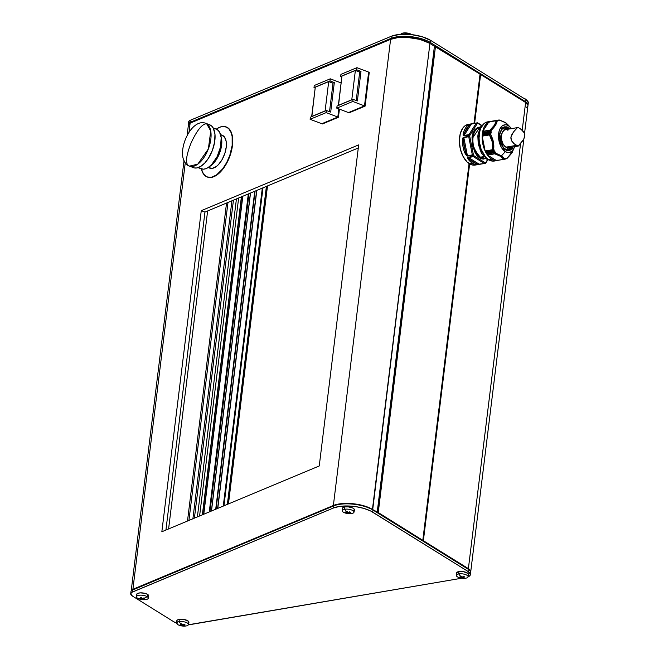 <?xml version="1.0" encoding="UTF-8"?>
<svg xmlns="http://www.w3.org/2000/svg" width="659" height="659" viewBox="0 0 659 659"><rect width="100%" height="100%" fill="white"/><g stroke="black" fill="none" stroke-linecap="round" stroke-linejoin="round"><path stroke-width="0.99" d="M479.521 127.731L473.063 137.319L472.001 137.138L474.208 130.441L480.444 127.047L477.841 127.327L474.554 129.938L472.495 134.527L472.001 137.138L473.063 137.319A15.445 8.979 80.3 0 0 480.37 157.172L484.2 156.521L480.37 157.172A15.445 8.979 80.3 0 0 484.719 158.176L480.37 157.172C474.159 150.343 471.72 143.72 473.063 137.319A15.445 8.979 80.3 0 1 479.521 127.731L480.114 127.624M504.11 159.239L505.346 158.432L503.633 159.338L500.609 156.34L494.769 153.827L487.512 155.063L494.769 153.827L487.438 154.939L495.09 153.629L495.692 152.517L487.207 153.827L495.634 152.386L487.174 153.819L495.584 152.377L495.494 153.086L501.483 155.821L505.305 151.677A14.07 8.18 -99.7 0 1 498.641 133.588A14.07 8.18 -99.7 0 1 508.484 125.762L505.544 122.772L502.809 121.388L499.53 120.21L498.443 120.07L498.698 120.688L497.578 120.284L497.874 120.959L497.174 120.811L495.411 125.358L490.996 130.531L491.4 131.141L490.387 131.594L491.194 132.484L490.189 133.052L491.07 133.868L490.527 134.362L493.385 141.891L493.607 149.857L494.299 150.087L493.797 151.158L494.95 151.298L494.53 152.386L495.692 152.435L487.273 153.951L489.538 157.46L491.771 159.231L488.706 159.75L491.771 159.231A19.877 11.557 -99.7 0 1 482.157 138.192A19.877 11.557 -99.7 0 1 490.667 121.322L487.602 121.849A19.877 11.557 80.3 0 0 479.093 138.711A19.877 11.557 80.3 0 0 488.706 159.75L486.474 157.987L486.095 158.63L487.001 158.473L486.095 158.63L486.144 158.036A18.353 10.668 -99.7 0 1 482.907 154.577A18.353 10.668 80.3 0 0 486.144 158.036L481.119 149.263L479.315 141.751L479.077 137.904L479.95 130.754L481.037 127.739L484.299 123.373L487.652 121.841M482.454 154.494L481.037 152.213L482.281 151.998L481.037 152.213L481.268 151.817A18.353 10.668 -99.7 0 1 479.258 146.553M479.892 133.102L478.179 133.398L477.923 136.314L479.109 136.339L478.212 136.495A18.353 10.668 80.3 0 0 478.492 142.904L479.455 142.739L478.492 142.904A18.353 10.668 -99.7 0 1 478.212 136.495L479.126 136.034L477.857 136.256L478.179 142.978M507.578 128.266L508.682 129.106A11.467 6.664 -99.7 0 0 507.578 128.266L506.104 128.513L507.578 128.266L504.349 127.517A11.467 6.664 -99.7 0 1 507.578 128.266M509.984 128.884L502.562 127.797L499.72 134.255L501.647 128.818L504.127 126.849L506.952 126.833L509.984 128.884M188.326 165.623C185.195 162.888 186.2 155.137 191.341 142.369C186.2 155.137 185.195 162.888 188.326 165.623L189.388 166.15L197.791 164.157L208.359 148.926L210.748 131.05L206.671 123.768C202.371 123.694 197.263 129.889 191.341 142.369C197.263 129.889 202.371 123.694 206.671 123.768A22.941 11.656 110.7 0 1 207.98 149.898A22.941 11.656 110.7 0 1 189.388 166.15A22.941 11.656 110.7 0 1 188.326 165.623L193.392 167.666A22.941 11.656 -69.3 0 0 211.984 151.413A22.941 11.656 -69.3 0 0 210.674 125.284L205.616 123.241A22.941 11.656 110.7 0 1 206.671 123.768L210.674 125.284A22.941 11.656 -69.3 0 0 209.62 124.757L205.616 123.241C189.949 117.459 173.787 156.76 187.996 165.458M472.404 123.67L477.314 122.829L472.412 123.67A0.766 0.445 80.3 0 0 472.404 123.67A0.766 0.445 -99.7 0 1 472.412 123.67L477.314 122.829L478.055 123.48L477.198 123.703L469.941 135.103L469.768 136.512L473.393 154.684L474.085 155.87L484.958 162.633L485.815 162.411L487.545 159.692L485.815 162.411A0.766 0.527 32.5 0 1 485.848 162.93L487.817 159.84M471.976 123.744L468.219 124.386A20.643 12.002 80.3 0 0 459.381 141.899A20.643 12.002 80.3 0 0 469.365 163.745L472.429 163.218A20.643 12.002 -99.7 0 1 469.192 160.417L467.717 157.756L473.178 156.463A20.643 12.002 -99.7 0 1 472.462 155.236L466.613 155.853L464.661 152.633A20.643 12.002 -99.7 0 1 462.445 141.52L463.005 137.739L468.706 136.364A20.643 12.002 -99.7 0 1 468.887 134.906A0.766 0.445 -99.7 0 1 468.986 134.617L464.076 135.449L464.611 132.624L468.879 125.902L471.333 124.049L476.235 123.208A0.766 0.445 -99.7 0 1 476.416 123.06A20.643 12.002 -99.7 0 1 477.314 122.829A0.766 0.445 80.3 0 0 477.314 122.829L477.314 122.829A20.643 12.002 80.3 0 0 476.416 123.06A0.766 0.445 80.3 0 0 476.235 123.208L468.986 134.617A0.766 0.527 32.5 0 1 469.941 135.103L477.198 123.703A0.766 0.527 -147.5 0 0 476.235 123.208L471.333 124.049L464.076 135.449L464.611 132.624L468.879 125.902L466.399 128.67L464.611 132.624L468.879 125.902L471.333 124.049L464.076 135.449L468.986 134.617A0.766 0.445 80.3 0 0 468.887 134.906L463.277 135.482L463.582 132.286A20.643 12.002 -99.7 0 1 468.022 125.309L470.51 124.114L476.416 123.06L471.506 123.9L468.022 125.309A20.643 12.002 80.3 0 0 463.582 132.286C462.807 134.238 462.939 135.392 463.977 135.738L469.941 135.103A0.766 0.527 -147.5 0 0 468.986 134.617L476.235 123.208L477.198 123.703A0.766 0.618 -108.1 0 0 476.416 123.06A0.766 0.618 71.9 0 1 477.198 123.703L478.055 123.48L481.787 125.803L478.055 123.48A0.766 0.552 -58.1 0 0 477.857 122.936A0.766 0.552 121.9 0 1 478.055 123.48A0.766 0.626 -100.6 0 0 477.314 122.829L477.849 122.936A0.766 0.552 -58.1 0 0 477.618 122.871L477.618 122.871M502.315 128.241L503.665 128.859L501.796 129.18L503.665 128.859A11.549 6.714 -99.7 0 1 504.868 129.798M507.941 147.805A11.549 6.714 -99.7 0 1 506.293 149.931M504.596 128.085A12.233 7.109 -99.7 0 1 506.31 129.51A12.233 7.109 80.3 0 0 504.596 128.085L505.074 128.003L504.596 128.085A12.233 7.109 80.3 0 0 503.97 127.739A12.233 7.109 -99.7 0 1 504.596 128.085M509.399 147.6A12.233 7.109 -99.7 0 1 507.784 150.046A12.233 7.109 80.3 0 0 509.399 147.6M481.161 151.99L477.726 135.985L480.106 149.98M510.527 146.982L507.471 150.186A11.467 6.664 80.3 0 0 510.297 147.443M507.208 129.362A11.467 6.664 80.3 0 0 506.104 128.513A11.467 6.664 80.3 0 0 503.649 127.714M506.738 150.384L508.213 150.128L511.771 147.196A11.467 6.664 -99.7 0 1 508.213 150.128C502.776 149.371 499.992 144.148 499.868 134.452C500.552 130.301 502.043 127.986 504.349 127.517M490.667 121.322A19.877 11.557 -99.7 0 1 491.606 121.231L487.363 122.846L484.101 127.212L482.355 133.67L482.388 141.224L484.184 148.736L487.479 155.054L496.449 160.557M480.222 145.318L478.722 145.977L480.049 145.763M478.129 143.011L481.095 152.097M483.863 154.222L482.561 154.626L483.665 154.363M495.988 120.77L488.69 122.022L496.408 120.704L497.767 120.976M505.305 158.415L505.288 159.05L504.053 159.264L505.288 159.05L505.346 158.432M503.847 159.313L496.367 160.574L503.633 159.338L496.367 160.574L487.512 155.063L486.68 153.745L495.584 152.377L486.68 153.745L494.596 152.394L486.581 153.58L486.548 152.822L486.581 153.58L494.497 152.229L494.934 151.389L486.474 152.666L494.95 151.298L486.548 152.822L485.798 151.413L494.209 149.972L485.798 151.413L494.291 150.038L485.872 151.578L485.897 152.394L494.884 151.232L486.474 152.666L494.835 151.224L485.897 152.394L493.805 151.043L494.283 150.145L485.798 151.413L494.209 149.972L485.205 151.092L485.798 151.413L485.205 151.092L492.858 149.791L485.131 150.969L492.397 149.733L492.331 142.089L489.439 134.93L491.029 134.008L482.627 135.26L491.029 133.826L490.189 133.052L491.12 132.574L482.759 133.81L491.194 132.484L482.355 134.312L490.271 132.961L482.355 134.312L490.247 133.167L482.33 134.518L482.627 135.26L491.079 133.917L482.619 135.449L482.207 136.026L489.851 134.716L482.207 136.026L489.439 134.93L482.182 136.166L485.131 150.969L482.182 136.166L482.314 134.395L482.759 133.81L491.144 132.377L490.42 131.759L482.503 133.11L482.759 133.81L482.503 133.11L490.444 131.561L482.487 132.994L491.359 131.166L482.989 132.434L491.433 131.1L482.948 132.607L491.4 131.001L490.411 130.161L482.767 131.462L482.989 132.434L482.767 131.462L490.411 130.161L482.775 131.314L490.041 130.078L494.398 125.194L496.408 120.704L488.69 122.022L482.775 131.314L488.772 122.006M497.57 120.3L489.67 121.693L497.578 120.284L498.698 120.688L498.443 120.111L490.518 121.487L498.443 120.07L499.596 120.539M497.397 160.417L505.321 159.091L506.178 158.275L505.296 159.083M226.062 126.89A26.764 13.592 110.7 0 0 216.383 129.115L219.62 127.269L222.602 126.479L226.597 127.113L228.805 128.744L231.218 132.821L232.133 136.479L232.157 145.417A26.764 13.592 110.7 0 1 207.132 176.95A26.764 13.592 110.7 0 1 201.349 168.877L203.45 173.943L206.588 176.719L209.183 177.386L212.058 177.082L216.663 174.816L222.726 168.795L226.704 162.526L229.818 155.343L232.157 145.417A26.764 13.592 110.7 0 0 226.062 126.89L226.367 127.006A26.764 13.592 -69.3 0 0 226.218 126.948M207.28 177.007A26.764 13.592 -69.3 0 0 207.437 177.065A26.764 13.592 -69.3 0 0 232.462 145.532L232.676 138.654L231.523 132.937L229.118 128.859L225.658 126.775M209.62 166.48A18.806 9.556 -69.3 0 0 221.004 136.38M208.541 124.46L211.613 125.993L213.195 128.003L217.215 129.543L219.538 132.064L221.177 137.624L220.551 146.875L217.124 156.611L211.712 164.536L208.038 167.608L205.592 168.778L203.277 169.182L200.212 168.333A21.253 10.799 -69.3 0 0 201.193 168.819A21.253 10.799 -69.3 0 0 218.417 153.753A21.253 10.799 -69.3 0 0 217.215 129.543L213.203 128.027L214.958 134.008L214.669 141.866L212.379 150.392L208.433 158.284L204.743 163.045L200.773 166.365L196.868 167.946L194.463 167.963L192.329 167.139M208.162 167.526L209.76 168.136A17.587 8.938 -69.3 0 0 224.011 155.672A17.587 8.938 -69.3 0 0 223.014 135.639L220.633 134.741L223.014 135.639A17.587 8.938 -69.3 0 0 222.198 135.235L220.608 134.634M136.594 594.682L137.476 593.487L140.103 592.869L144.749 593.289L147.575 594.385A6.12 2.282 -173 0 0 140.812 592.845A6.12 2.282 -173 0 0 136.586 594.558L136.528 596.815A5.906 2.199 7 0 1 140.598 595.151A5.906 2.199 7 0 1 147.13 596.642A5.906 2.199 -173 0 0 138.925 595.299A5.906 2.199 -173 0 0 137.657 598.265A13.122 9.49 -58.1 0 0 140.12 598.858A12.851 7.471 -99.7 0 1 139.757 598.619L141.388 598.578L140.202 597.589L141.191 597.416L142.369 598.413L144.057 597.886A12.851 7.471 80.3 0 0 144.412 598.125A13.122 9.49 -58.1 0 0 147.13 596.642L147.575 594.385L148.736 595.769L147.855 596.963M349.756 513.221L350.061 513.32A12.851 9.292 121.9 0 1 349.575 513.419A13.122 7.628 80.3 0 0 351.593 513.559A5.906 2.199 -173 0 0 352.87 510.593A5.906 2.199 -173 0 0 344.665 509.25A13.122 7.628 80.3 0 0 346.436 511.466A12.851 9.292 -58.1 0 0 346.922 511.368L348.109 512.364L349.789 511.837L350.506 512.29L348.825 512.809L349.756 513.221M353.982 512.2L354.46 510A6.12 2.282 -173 0 0 351.371 507.488A6.12 2.282 -173 0 0 344.814 506.944L344.665 509.25A5.906 2.199 7 0 1 350.992 509.769A5.906 2.199 7 0 1 353.982 512.2A5.906 2.199 7 0 1 351.593 513.559A5.906 2.199 7 0 1 345.448 513.089A5.906 2.199 7 0 1 342.26 510.766A5.906 2.199 7 0 1 344.665 509.25L344.814 506.944L348.15 506.853L352.516 507.916L353.916 508.789L354.41 510.165M180.681 624.221L180.393 623.949A12.851 9.292 -58.1 0 0 180.879 623.875A13.122 7.628 -99.7 0 1 179.116 621.659A5.906 2.199 -173 0 0 178.828 625.127L185.896 625.992A5.906 2.199 -173 0 0 186.044 625.968A13.122 7.628 -99.7 0 1 184.018 625.828A12.851 9.292 121.9 0 1 183.531 625.902L180.665 625.432L179.948 624.987L181.571 624.946L180.681 624.221M460.303 576.46L460.015 576.18A12.851 9.292 -58.1 0 0 460.509 576.114A13.122 7.628 -99.7 0 1 458.738 573.898A5.906 2.199 -173 0 0 458.458 577.358L465.518 578.231A5.906 2.199 -173 0 0 465.666 578.207A13.122 7.628 -99.7 0 1 463.648 578.067A12.851 9.292 121.9 0 1 463.153 578.141L459.933 577.457L461.201 577.177L460.303 576.46M177.337 621.972L176.777 621.042L177.139 620.201L179.264 619.353A6.12 2.282 -173 0 0 176.777 620.926L176.711 623.175A5.906 2.199 7 0 1 179.116 621.659L179.264 619.353L183.787 619.419L188.359 621.198L188.919 622.129L188.046 623.332M188.425 624.608L188.911 622.409A6.12 2.282 -173 0 0 185.822 619.897A6.12 2.282 -173 0 0 179.264 619.353L179.116 621.659A5.906 2.199 7 0 1 185.443 622.187A5.906 2.199 7 0 1 188.425 624.608A5.906 2.199 7 0 1 186.044 625.968A5.906 2.199 7 0 1 179.891 625.506A5.906 2.199 7 0 1 176.711 623.175M148.242 598.248L148.72 596.049A6.12 2.282 -173 0 0 147.575 594.385L147.13 596.642A5.906 2.199 7 0 1 148.242 598.248A5.906 2.199 7 0 1 143.983 599.756A5.906 2.199 7 0 1 137.657 598.265A5.906 2.199 7 0 1 136.528 596.815M456.967 574.211L456.473 572.836L458.886 571.592A6.12 2.282 -173 0 0 456.399 573.157L456.333 575.406A5.906 2.199 7 0 1 458.738 573.898L458.886 571.592L463.409 571.65L467.989 573.437L468.483 574.813L467.668 575.562M468.055 576.847L468.533 574.648A6.12 2.282 -173 0 0 465.443 572.136A6.12 2.282 -173 0 0 458.886 571.592L458.738 573.898A5.906 2.199 7 0 1 465.065 574.417A5.906 2.199 7 0 1 468.055 576.847A5.906 2.199 7 0 1 465.666 578.207A5.906 2.199 7 0 1 459.521 577.737A5.906 2.199 7 0 1 456.333 575.406M403.143 33.024A5.906 2.199 7 0 1 403.283 32.999A5.906 2.199 7 0 1 410.351 33.873A5.906 2.199 7 0 1 411.694 34.614A5.906 2.199 -173 0 0 403.143 33.024L402.921 34.21L403.143 33.024A5.906 2.199 -173 0 0 400.771 34.309A5.906 2.199 7 0 1 403.143 33.024M241.548 196.777L202.511 514.761L241.548 196.777M470.641 572.152A12.233 4.564 7 0 0 470.715 571.798A12.233 4.564 7 0 0 468.384 568.635L520.552 143.786L468.384 568.635L423.086 540.537L469.356 163.737L422.847 540.495L468.384 568.635L470.386 570.472L470.584 572.284M480.32 74.401L474.315 123.34L480.32 74.401M474.628 123.291L480.617 74.5L525.618 102.499L480.617 74.5L474.628 123.291M480.04 74.138L473.986 123.398L480.04 74.138L434.421 46.245L377.187 512.381L422.889 540.413L469.15 163.613L422.889 540.396L378.25 512.554L435.484 46.427L480.04 74.138M474.093 123.381L480.123 74.278L474.093 123.381M469.645 570.463L467.775 568.742L372.706 509.596L429.94 43.461A24.465 9.127 -173 0 0 407.114 37.365L397.838 37.612L390.606 39.359L190.13 123.142L189.026 132.13L190.13 123.142L390.606 39.359L333.372 505.494L132.896 589.278L185.261 162.781L132.896 589.278L333.372 505.494L340.604 503.748L349.88 503.501L341.148 503.789L334.327 505.453L132.204 590.192M349.105 112.813L365.111 106.124L369.262 72.325L368.661 72.095L364.509 105.893L348.504 112.582L349.105 112.813L365.111 106.124L364.509 105.893L365.111 106.124L369.262 72.325L368.661 72.095L364.509 105.893L352.796 101.461L336.782 108.15L337.046 106.041L353.051 99.352L352.796 101.461L336.782 108.15L348.487 112.582L364.493 105.885L368.645 72.095L356.939 67.663L356.684 69.78L340.678 76.469L340.934 74.352L356.939 67.663L356.684 69.78L360.992 71.411L359.517 72.02L360.992 71.411L357.367 100.984L353.051 99.352L337.046 106.041L336.782 108.15L348.504 112.582L364.509 105.893L368.645 72.095L356.939 67.663L340.934 74.352L340.678 76.469L356.684 69.78L360.992 71.411L357.367 100.984L353.051 99.352L352.796 101.461L364.493 105.885L348.487 112.582L349.105 112.813M322.424 123.958L338.438 117.269L339.434 109.155L338.438 117.269L337.828 117.047L321.823 123.735L322.424 123.958L338.438 117.269L326.114 112.615L310.109 119.304L310.364 117.187L326.378 110.498L326.114 112.615L310.109 119.304L321.814 123.727L337.82 117.038L338.817 108.916L337.828 117.047L326.114 112.615L326.378 110.498L310.364 117.187L310.109 119.304L321.814 123.727L337.82 117.038L321.823 123.719L322.424 123.958M319.244 465.971L358.669 144.889L201.267 210.674L161.842 531.755L319.244 465.971L161.842 531.755L201.267 210.674L204.965 212.066L358.282 147.987L204.965 212.066L165.92 530.05L204.965 212.066L201.267 210.674L358.669 144.889L319.244 465.971M206.901 176.834L210.896 177.477L213.878 176.678L216.976 174.94L221.572 170.706L224.439 166.958L228.162 160.318L230.914 152.962L232.462 145.532A26.764 13.592 -69.3 0 0 226.367 127.006M131.166 591.123L132.896 589.278A9.177 3.419 7 0 0 131.182 590.958L184.034 160.499M187.131 135.243L188.416 124.823A9.177 3.419 -173 0 1 190.13 123.142L188.4 124.988L189.413 126.66M526.195 107.656L527.818 106.148M527.958 105.259L525.618 102.499L522.225 130.185L524.045 132.27L524.935 134.906L523.691 139.387L518.147 146.1L514.457 144.033L511.4 140.622L510.816 137.888L511.532 135.161L513.526 131.94L517.373 127.698L518.674 127.739L520.882 129.106L524.482 133.093L524.762 136.775L523.205 140.194L518.551 145.96L516.376 145.375L505.857 147.171L516.376 145.375L513.765 143.464L511.4 140.622L510.939 136.957L513.526 131.94L517.373 127.698L518.674 127.739L522.233 130.194L525.618 102.499A12.233 4.564 -173 0 1 527.95 105.662L524.564 133.291M226.539 203.054L187.494 521.03L226.539 203.054M227.981 202.453L188.935 520.437L227.981 202.453M199.595 515.981L238.64 197.997L199.595 515.981M236.433 198.919L197.387 516.903L236.433 198.919M194.405 518.147L233.443 200.163L194.405 518.147M231.935 200.797L192.898 518.781L231.935 200.797M242.751 196.275L203.705 514.259M203.779 514.226L242.825 196.25L203.779 514.226M248.311 193.952L209.265 511.936L248.311 193.952M209.949 511.648L248.995 193.664L209.949 511.648M250.42 193.071L211.374 511.054L250.42 193.071M254.753 191.258L215.707 509.242L254.753 191.258M255.107 191.11L216.07 509.094L255.107 191.11M256.746 190.426L217.709 508.41M217.783 508.377L256.821 190.393L217.783 508.377M262.315 188.103L223.269 506.087L262.315 188.103M223.953 505.799L262.999 187.815L223.953 505.799M266.401 186.39L227.355 504.374L266.401 186.39M227.462 504.333L266.508 186.349L227.462 504.333M267.505 185.929L228.459 503.913L267.505 185.929M423.383 540.635L469.645 163.91L423.383 540.635M469.06 163.547L422.806 540.273L469.06 163.547M470.369 574.615L470.633 572.506A12.233 4.564 -173 0 0 468.302 569.335L468.038 571.452A12.233 4.564 7 0 1 470.369 574.615A12.233 4.564 7 0 1 468.047 576.872L469.645 575.908L470.378 574.211L468.038 571.452L372.706 512.142L372.961 510.025L372.434 509.423L378.25 512.554L435.484 46.427L434.421 46.245L377.187 512.381L467.775 568.742L468.302 569.335L468.038 571.452L370.877 511.112L364.048 508.451L355.86 506.656L347.334 505.955L339.509 506.441L333.372 508.031L131.685 592.4L130.696 593.866L132.459 596.074L173.696 621.725L177.189 623.307M188.746 122.648L189.067 121.075L190.352 120.251L391.298 36.27L391.034 38.379A24.465 9.127 7 0 1 430.368 42.481L429.668 43.288L419.701 39.276L407.114 37.365A23.699 8.839 7 0 1 429.668 43.288L419.865 39.375L407.114 37.365A24.465 9.127 -173 0 0 390.606 39.359L333.372 505.494A24.465 9.127 7 0 1 349.88 503.501A23.699 8.839 -173 0 0 334.327 505.453L333.627 505.923L333.372 508.031L132.426 592.021L132.681 589.904L333.627 505.923A24.465 9.127 7 0 1 372.961 510.025L468.302 569.335L372.961 510.025A24.465 9.127 -173 0 0 333.627 505.923L333.372 508.031A24.465 9.127 7 0 1 372.706 512.142L372.961 510.025L372.434 509.423L429.94 43.461L434.421 46.245L429.668 43.288L430.632 40.372L525.964 99.682L528.304 102.442M526.417 99.979A5.906 2.199 -173 0 0 523.617 98.216A5.906 2.199 7 0 1 524.424 98.52A5.906 2.199 7 0 1 526.417 99.979M391.298 36.27L399.906 34.383L410.928 34.532L421.974 36.682L430.632 40.372A24.465 9.127 -173 0 0 391.298 36.27L391.034 38.379L190.089 122.36L190.352 120.251A9.177 3.419 -173 0 0 188.639 121.931L188.375 124.04A9.177 3.419 7 0 1 190.089 122.36L190.352 120.251L391.298 36.27M528.04 104.962A12.233 4.564 7 0 1 527.958 105.308A12.233 4.564 -173 0 0 525.709 101.791A12.233 4.564 7 0 1 528.04 104.962L528.296 102.845A12.233 4.564 -173 0 0 525.964 99.682L525.709 101.791L430.368 42.481L430.632 40.372L525.964 99.682L525.709 101.791L430.368 42.481A24.465 9.127 -173 0 0 391.034 38.379L190.089 122.36L190.451 123.011L190.089 122.36A9.177 3.419 -173 0 0 188.441 124.658A9.177 3.419 7 0 1 188.375 124.04M525.709 101.791L525.281 102.285L525.709 101.791M391.034 38.379L391.413 39.046L391.034 38.379M188.375 624.773L461.605 578.24L190.682 624.518A12.233 4.564 7 0 1 188.375 624.773M354.114 510.568L353.595 510.914M342.499 509.094L342.696 507.784L344.814 506.944A6.12 2.282 -173 0 0 342.326 508.509L342.26 510.766M137.154 595.612L136.759 595.143M176.711 623.142A12.233 4.564 7 0 1 173.696 621.725L132.459 596.074A9.177 3.419 7 0 1 130.713 593.693A9.177 3.419 7 0 1 132.426 592.021L132.681 589.904A9.177 3.419 -173 0 0 130.968 591.584L130.713 593.693M465.666 578.207A5.906 2.199 -173 0 0 466.943 575.241A5.906 2.199 -173 0 0 458.738 573.898A13.122 7.628 80.3 0 0 460.509 576.114A12.851 9.292 -58.1 0 0 460.995 576.015L462.181 577.012L463.862 576.485L464.579 576.93L462.898 577.457L464.134 577.968A12.851 9.292 121.9 0 1 463.648 578.067A13.122 7.628 80.3 0 0 465.666 578.207M137.657 598.265A5.906 2.199 -173 0 0 138.645 598.767L145.713 599.632A5.906 2.199 -173 0 0 147.13 596.642A13.122 9.49 121.9 0 1 144.412 598.125A12.851 7.471 80.3 0 0 144.774 598.339L143.085 598.858L143.835 599.468L140.482 599.072A12.851 7.471 -99.7 0 1 140.12 598.858A13.122 9.49 121.9 0 1 137.657 598.265M186.044 625.968A5.906 2.199 -173 0 0 187.313 623.01A5.906 2.199 -173 0 0 179.116 621.659A13.122 7.628 80.3 0 0 180.879 623.875A12.851 9.292 -58.1 0 0 181.373 623.785L182.551 624.773L184.24 624.254L184.957 624.699L183.268 625.218L184.512 625.737A12.851 9.292 121.9 0 1 184.018 625.828A13.122 7.628 80.3 0 0 186.044 625.968M469.834 570.562L469.208 569.887A11.467 4.275 -173 0 0 467.775 568.742L468.302 569.335A12.233 4.564 7 0 1 469.834 570.562A12.233 4.564 7 0 1 470.164 573.519M372.434 509.423A23.699 8.839 -173 0 0 349.88 503.501L362.466 505.412L372.434 509.423M333.627 505.923L132.681 589.904L333.627 505.923M131.289 592.696A9.177 3.419 7 0 1 131.907 590.316A9.177 3.419 7 0 1 132.681 589.904L133.39 589.434A8.41 3.138 -173 0 0 132.673 589.805L131.907 590.316M462.181 577.012A13.106 9.481 -58.1 0 0 463.862 576.485A12.851 7.471 80.3 0 0 464.579 576.93A13.106 9.481 121.9 0 1 462.898 577.457L462.98 576.798L462.898 577.457A13.106 7.62 80.3 0 0 464.134 577.968A12.851 9.292 121.9 0 1 463.648 578.067A12.851 9.292 121.9 0 1 463.153 578.141L463.219 577.622L463.153 578.141A13.106 7.62 -99.7 0 1 461.918 577.622L462.008 576.889L461.918 577.622A13.106 9.481 121.9 0 1 460.287 577.663L460.344 577.235L460.287 577.663A12.851 7.471 -99.7 0 1 459.57 577.218A13.106 9.481 -58.1 0 0 461.201 577.177L461.308 576.304L461.201 577.177A13.106 7.62 -99.7 0 1 460.015 576.18A12.851 9.292 -58.1 0 0 460.509 576.114A12.851 9.292 -58.1 0 0 460.995 576.015A13.106 7.62 80.3 0 0 462.181 577.012M143.168 598.199L143.085 598.858A13.106 7.62 80.3 0 0 144.329 599.369A12.851 9.292 121.9 0 1 143.349 599.542L143.407 599.023L143.349 599.542A13.106 7.62 -99.7 0 1 142.105 599.031L142.196 598.29L142.105 599.031A13.106 9.481 121.9 0 1 140.482 599.072L140.532 598.644L140.482 599.072A12.851 7.471 -99.7 0 1 140.12 598.858A12.851 7.471 -99.7 0 1 139.757 598.619A13.106 9.481 -58.1 0 0 141.388 598.578L141.496 597.713L141.388 598.578A13.106 7.62 -99.7 0 1 140.202 597.589A12.851 9.292 -58.1 0 0 141.191 597.416A13.106 7.62 80.3 0 0 142.369 598.413A13.106 9.481 -58.1 0 0 144.057 597.886A12.851 7.471 80.3 0 0 144.412 598.125A12.851 7.471 80.3 0 0 144.774 598.339A13.106 9.481 121.9 0 1 143.085 598.858L143.168 598.199M182.551 624.773A13.106 9.481 -58.1 0 0 184.24 624.254A12.851 7.471 80.3 0 0 184.957 624.699A13.106 9.481 121.9 0 1 183.268 625.218L183.35 624.567L183.268 625.218A13.106 7.62 80.3 0 0 184.512 625.737A12.851 9.292 121.9 0 1 184.018 625.828A12.851 9.292 121.9 0 1 183.531 625.902L183.597 625.383L183.531 625.902A13.106 7.62 -99.7 0 1 182.288 625.391L182.378 624.65L182.288 625.391A13.106 9.481 121.9 0 1 180.665 625.432L180.714 625.004L180.665 625.432A12.851 7.471 -99.7 0 1 179.948 624.987A13.106 9.481 -58.1 0 0 181.571 624.946L181.678 624.073L181.571 624.946A13.106 7.62 -99.7 0 1 180.393 623.949A12.851 9.292 -58.1 0 0 180.879 623.875A12.851 9.292 -58.1 0 0 181.373 623.785A13.106 7.62 80.3 0 0 182.551 624.773M344.665 509.25A5.906 2.199 -173 0 0 344.385 512.718L351.445 513.583A5.906 2.199 -173 0 0 351.593 513.559A13.122 7.628 -99.7 0 1 349.575 513.419A12.851 9.292 121.9 0 1 349.081 513.493L345.86 512.809L347.128 512.529L345.942 511.541A12.851 9.292 -58.1 0 0 346.436 511.466A13.122 7.628 -99.7 0 1 344.665 509.25M346.214 513.023L346.272 512.595L346.214 513.023A12.851 7.471 -99.7 0 1 345.497 512.57A13.106 9.481 -58.1 0 0 347.128 512.529L347.235 511.664L347.128 512.529A13.106 7.62 -99.7 0 1 345.942 511.541A12.851 9.292 -58.1 0 0 346.436 511.466A12.851 9.292 -58.1 0 0 346.922 511.368A13.106 7.62 80.3 0 0 348.109 512.364A13.106 9.481 -58.1 0 0 349.789 511.837A12.851 7.471 80.3 0 0 350.506 512.29A13.106 9.481 121.9 0 1 348.825 512.809L348.908 512.15L348.825 512.809A13.106 7.62 80.3 0 0 350.061 513.32A12.851 9.292 121.9 0 1 349.575 513.419A12.851 9.292 121.9 0 1 349.081 513.493L349.146 512.974L349.081 513.493A13.106 7.62 -99.7 0 1 347.845 512.982A13.106 9.481 121.9 0 1 346.214 513.023M347.936 512.241L347.845 512.982L347.936 512.241M221.375 135.013L224.373 136.883L226.095 141.01L226.276 146.768L224.892 153.267L222.149 159.527L218.467 164.593L216.44 166.43L212.429 168.35L208.944 167.732M215.238 128.777L217.215 129.543A21.253 10.799 -69.3 0 0 216.226 129.057L213.121 127.879M220.773 135.787L221.506 138.266L221.696 144.42L220.213 151.372L215.402 160.994L213.343 163.49L208.994 166.801M314.261 85.505L330.266 78.816L330.002 80.925L313.997 87.614L314.261 85.505L330.266 78.816L330.002 80.925L334.319 82.556L332.844 83.174L334.319 82.556L330.686 112.129L326.378 110.498L330.686 112.129L334.319 82.556L330.002 80.925L313.997 87.614L314.261 85.505M315.167 88.059L313.997 87.614L315.167 88.059M333.009 83.24L329.516 111.692L333.009 83.24L328.701 81.609L325.101 110.901L311.674 116.511L315.274 87.219L328.701 81.609L333.009 83.24M341.107 82.919L330.266 78.816L341.107 82.919M315.274 87.219L311.839 116.577L325.101 110.901L328.701 81.609L315.274 87.219M341.848 76.905L340.678 76.469L341.848 76.905M359.69 72.086L356.198 100.539L359.69 72.086L355.374 70.455L351.782 99.748L338.355 105.358L341.947 76.065L355.374 70.455L359.69 72.086M341.947 76.065L338.52 105.424L351.782 99.748L355.374 70.455L341.947 76.065M506.153 158.835L506.219 158.308L505.445 158.992M498.435 120.086L490.584 121.404L498.509 120.07M497.858 120.984L497.578 120.342L489.67 121.693L497.66 120.284M506.977 158.036L506.277 158.803L506.977 158.036M499.621 120.506L498.921 120.029M506.606 158.572L507.059 158.407M498.278 160.294A19.877 11.557 -99.7 0 1 497.364 160.516A19.877 11.557 -99.7 0 1 491.771 159.231L494.085 160.294L498.624 160.17M493.607 149.857C494.324 144.403 493.294 139.238 490.527 134.362L489.439 134.93C492.281 139.543 493.261 144.478 492.397 149.733L493.607 149.857M514.555 146.718A14.07 8.18 -99.7 0 1 513.979 148.267A14.07 8.18 -99.7 0 1 505.305 151.677L501.483 155.821L504.761 158.852L501.483 155.821L495.494 153.086L494.769 153.827C499.58 155.343 502.529 157.18 503.633 159.338M512.48 151.636L507.109 158.251L512.488 151.619C512.924 151.85 511.104 154.124 507.018 158.448M499.423 120.07L505.544 122.772L508.484 125.762A14.07 8.18 -99.7 0 1 510.412 127.36A14.07 8.18 -99.7 0 1 511.466 128.629M495.947 120.786C495.832 123.562 493.863 126.66 490.041 130.078L490.996 130.531C494.81 126.882 496.87 123.645 497.174 120.811L496.408 120.704M479.538 133.291L478.261 133.39L479.703 133.357M479.423 133.225L478.945 133.307M482.355 125.704L481.317 125.894A19.3 11.219 80.3 0 0 480.213 127.624L481.375 127.253M482.017 125.754L481.317 125.894A19.3 11.219 -99.7 0 0 480.213 127.624L481.317 127.269M488.105 159.931L488.813 159.84L488.105 159.931A19.3 11.219 -99.7 0 1 486.457 158.91A19.3 11.219 80.3 0 0 488.105 159.931M481.292 152.443A19.3 11.219 80.3 0 0 482.561 154.626A19.3 11.219 -99.7 0 1 481.292 152.443L482.067 152.418L481.292 152.443M479.595 143.085L478.319 143.102A19.3 11.219 80.3 0 0 478.862 145.853L480.057 145.466M479.991 127.994L480.996 127.821L479.991 127.994M478.739 145.936L478.862 145.853A19.3 11.219 -99.7 0 1 478.319 143.102L479.793 143.168M495.56 160.697L493.336 161.134L488.706 159.75A19.877 11.557 80.3 0 0 494.299 161.035L497.364 160.516M478.006 135.968L478.739 135.738L478.006 135.968A19.3 11.219 -99.7 0 1 478.327 133.382A19.3 11.219 80.3 0 0 478.006 135.968M480.74 128.414L480.254 128.497A18.353 10.668 80.3 0 0 478.632 133.316A18.353 10.668 -99.7 0 1 480.254 128.497L480.74 128.414M479.093 145.927A18.353 10.668 80.3 0 0 481.268 151.817L482.124 151.669L481.078 152.122M478.212 142.97L478.813 145.968M478.203 133.439L478.063 134.881M511.524 128.711L508.484 125.762L506.845 125.012L505.206 124.782L502.183 125.927L499.876 129.016L499.11 131.157L498.657 138.934L500.988 146.644L505.305 151.677L508.583 152.657L511.606 151.512L513.913 148.423L514.679 146.282M513.073 146.973L512.142 148.621L509.662 150.59L506.837 150.606L504.226 148.983L500.84 143.53L499.711 138.72L499.72 134.255L503.361 148.053L509.209 150.73L513.073 146.973M477.997 138.497L478.319 142.945M478.78 145.351L481.202 151.924M507.397 129.535L504.769 127.904M477.857 135.968L480.502 150.903M502.611 128.34A11.549 6.714 -99.7 0 1 503.665 128.859L504.959 129.889M508.114 147.459L506.219 149.988M486.103 158.358L480.007 158.185L474.48 151.743L472.001 137.138L472.544 146.273L476.3 154.758L477.973 156.661L481.432 158.811L483.302 159.116L486.103 158.358M485.551 163.111L485.815 162.411L484.958 162.633L474.085 155.87A0.766 0.552 121.9 0 1 473.384 156.677L484.258 163.44A0.766 0.552 -58.1 0 0 484.958 162.633A0.766 0.552 121.9 0 1 484.258 163.44A0.766 0.445 80.3 0 0 484.472 163.49L484.958 162.633A0.766 0.626 79.4 0 1 484.48 163.49L484.703 163.391M485.848 162.93L485.444 163.243A0.766 0.618 71.9 0 1 485.37 163.259A0.766 0.618 -108.1 0 0 485.815 162.411A0.766 0.618 71.9 0 1 485.452 163.243L484.472 163.49A0.766 0.445 -99.7 0 1 484.258 163.44L479.348 164.28L476.416 163.696L470.007 159.717L468.475 157.517L473.384 156.677A0.766 0.445 -99.7 0 1 473.178 156.463L474.085 155.87L473.393 154.684L472.462 155.236A0.766 0.445 -99.7 0 1 472.346 154.898L467.437 155.738L465.649 152.213L463.516 141.512L463.821 137.566L468.722 136.726A0.766 0.445 -99.7 0 1 468.706 136.364L469.768 136.512L468.722 136.726L472.346 154.898L473.393 154.684L469.768 136.512L468.706 136.364A0.766 0.445 80.3 0 0 468.722 136.726L463.821 137.566L467.437 155.738L465.649 152.213L463.516 141.512L464.15 146.973L465.649 152.213L463.516 141.512L463.821 137.566L467.437 155.738L472.346 154.898A0.766 0.445 80.3 0 0 472.462 155.236L473.393 154.684L472.346 154.898L468.722 136.726L469.768 136.512L469.941 135.103L468.887 134.906A20.643 12.002 80.3 0 0 468.706 136.364L463.796 137.204C462.634 137.896 462.181 139.329 462.445 141.52A20.643 12.002 80.3 0 0 464.661 152.633L467.56 156.068L472.462 155.236A20.643 12.002 80.3 0 0 473.178 156.463A0.766 0.445 80.3 0 0 473.384 156.677L468.475 157.517L479.348 164.28L476.416 163.696L470.007 159.717L473.129 162.411L476.416 163.696L470.007 159.717L468.475 157.517L479.348 164.28L484.258 163.44L473.384 156.677L474.085 155.87L468.277 157.303C467.437 157.954 467.742 158.992 469.192 160.417A20.643 12.002 80.3 0 0 472.429 163.218A20.643 12.002 80.3 0 0 475.839 164.561L484.464 163.49M479.513 164.338L479.563 164.33A0.766 0.445 80.3 0 0 479.571 164.33A0.766 0.445 -99.7 0 1 479.348 164.28A0.766 0.445 80.3 0 0 479.563 164.33L484.472 163.49A20.643 12.002 80.3 0 0 485.37 163.259M476.416 163.696A0.766 0.61 99.3 0 1 475.839 164.561A0.766 0.61 -80.7 0 0 476.416 163.696M470.007 159.717A0.766 0.453 138.6 0 1 469.192 160.417A0.766 0.453 -41.4 0 0 470.007 159.717M465.649 152.213L464.661 152.633L465.649 152.213M463.516 141.512L462.445 141.52L463.516 141.512M464.611 132.624L463.582 132.286L464.611 132.624M468.879 125.902A0.766 0.593 -127.1 0 0 468.022 125.309A0.766 0.593 52.9 0 1 468.879 125.902M478.566 164.503L475.839 164.561A20.643 12.002 -99.7 0 1 472.429 163.218L469.365 163.745A20.643 12.002 80.3 0 0 475.172 165.079L478.928 164.437M472.75 132.805L473.747 132.896M476.482 164.725L471.77 164.849L467.042 161.908L463.03 156.356L460.328 149.033L459.364 141.051L460.279 133.637L462.923 127.904L464.784 125.96L468.277 124.37M477.651 163.226L476.408 163.86M462.849 137.995L462.742 138.794M469.562 159.429L467.709 157.847M517.76 127.558L505.346 129.675A9.177 5.338 80.3 0 0 501.417 137.459A9.177 5.338 80.3 0 0 505.857 147.171A9.177 5.338 80.3 0 0 508.435 147.764L518.205 146.092M507.932 130.268L506.862 129.782M505.791 129.634L503.822 130.375L501.82 133.785L501.417 137.088L501.845 140.631L503.039 143.884L504.827 146.356L507.998 147.805L509.967 147.064M482.643 154.618L486.128 158.209M485.831 157.987L484.719 158.176M478.739 145.985L480.551 145.68M481.054 152.303L482.413 154.651L484.101 154.371M201.193 168.819L198.079 167.641M403.283 32.999L410.351 33.873M168.589 528.938L207.626 210.954M202.354 514.827L241.4 196.843M203.598 514.308L242.636 196.324M211.481 511.005L250.527 193.029M217.594 508.451L256.639 190.476M434.487 51.929L377.945 512.43M470.724 571.781L523.847 139.09M523.576 98.199L524.424 98.52M498.525 120.078L499.052 119.987M496.194 120.721L488.731 121.997M510.412 127.36L507.685 124.485C506.26 123.455 507.479 123.06 499.308 120.004M482.742 125.63L482.05 125.754M513.979 148.267L512.488 151.619M480.024 127.797L481.194 125.951M487.981 159.923L486.235 158.835M477.841 136.182L478.179 133.398M478.343 133.365L480.156 128.316M480.625 151.15L477.668 136.026M482.199 125.647L477.849 122.936"/></g></svg>
